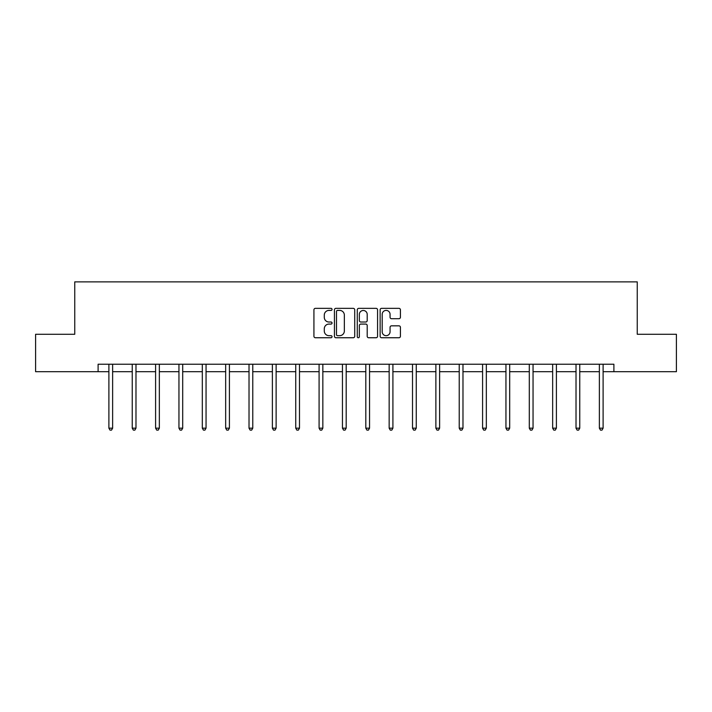 <?xml version="1.0" encoding="UTF-8"?>
<svg xmlns="http://www.w3.org/2000/svg" width="712" height="712" viewBox="0 0 712 712"><rect width="100%" height="100%" fill="white"/><g stroke="black" fill="none" stroke-linecap="round" stroke-linejoin="round"><path stroke-width="1.07" d="M332.041 309.382A1.032 1.032 0 0 0 331.018 308.349L315.398 308.349A1.468 1.468 0 0 0 313.93 309.818L313.93 336.269A1.468 1.468 0 0 0 315.398 337.746L331.018 337.746A1.032 1.032 0 0 0 332.041 336.714A1.032 1.032 0 0 0 331.018 335.681L328.997 335.681A4.699 4.699 0 0 1 324.289 330.982L324.289 328.775A4.699 4.699 0 0 1 328.997 324.076L331.018 324.076A1.032 1.032 0 0 0 332.041 323.043A1.032 1.032 0 0 0 331.018 322.02L328.997 322.02A4.699 4.699 0 0 1 324.289 317.312L324.289 315.113A4.699 4.699 0 0 1 328.997 310.405L331.018 310.405A1.032 1.032 0 0 0 332.041 309.382M398.951 318.709A1.468 1.468 0 0 0 400.42 317.24L400.42 309.818A1.468 1.468 0 0 0 398.951 308.349L381.605 308.349A1.468 1.468 0 0 0 380.137 309.818L380.137 336.269A1.468 1.468 0 0 0 381.605 337.746L398.951 337.746A1.468 1.468 0 0 0 400.42 336.269L400.42 327.306A1.468 1.468 0 0 0 398.951 325.838L391.529 325.838A1.468 1.468 0 0 0 390.06 327.306L390.06 331.756A3.934 3.934 0 0 1 386.127 335.681A3.934 3.934 0 0 1 382.193 331.756L382.193 314.339A3.934 3.934 0 0 1 386.127 310.405A3.934 3.934 0 0 1 390.06 314.339L390.06 317.24A1.468 1.468 0 0 0 391.529 318.709L398.951 318.709M98.105 371.708L35.6 371.708L35.6 334.275L74.751 334.275L74.751 281.872L637.249 281.872L637.249 334.275L676.4 334.275L676.4 371.708L613.895 371.708L613.895 364.224L98.105 364.224L98.105 371.708L108.891 371.708M354.718 309.818A1.468 1.468 0 0 0 353.241 308.349L335.904 308.349A1.468 1.468 0 0 0 334.435 309.818L334.435 336.269A1.468 1.468 0 0 0 335.904 337.746L353.241 337.746A1.468 1.468 0 0 0 354.718 336.269L354.718 309.818M358.759 308.349L376.096 308.349A1.468 1.468 0 0 1 377.565 309.818L377.565 336.269A1.468 1.468 0 0 1 376.096 337.746L368.674 337.746A1.468 1.468 0 0 1 367.205 336.269L367.205 325.544A1.468 1.468 0 0 0 365.737 324.076L360.815 324.076A1.468 1.468 0 0 0 359.346 325.544L359.346 336.714A1.032 1.032 0 0 1 358.314 337.746A1.032 1.032 0 0 1 357.282 336.714L357.282 309.818A1.468 1.468 0 0 1 358.759 308.349M112.629 371.708L132.245 371.708M135.983 371.708L155.599 371.708M159.346 371.708L178.952 371.708M182.699 371.708L202.315 371.708M206.053 371.708L225.668 371.708M229.415 371.708L249.022 371.708M252.769 371.708L272.385 371.708M276.123 371.708L295.738 371.708M299.485 371.708L319.092 371.708M322.839 371.708L342.454 371.708M346.192 371.708L365.808 371.708M369.546 371.708L389.161 371.708M392.908 371.708L412.515 371.708M416.262 371.708L435.877 371.708M439.615 371.708L459.231 371.708M462.978 371.708L482.585 371.708M486.332 371.708L505.947 371.708M509.685 371.708L529.301 371.708M533.048 371.708L552.654 371.708M556.401 371.708L576.017 371.708M579.755 371.708L599.37 371.708M603.108 371.708L613.895 371.708M337.524 310.405A1.032 1.032 0 0 0 336.491 311.438L336.491 334.658A1.032 1.032 0 0 0 337.524 335.681L339.651 335.681A4.699 4.699 0 0 0 344.35 330.982L344.35 315.113A4.699 4.699 0 0 0 339.651 310.405L337.524 310.405M367.205 314.41A3.934 3.934 0 0 0 363.271 310.485A3.934 3.934 0 0 0 359.346 314.41L359.346 320.551A1.468 1.468 0 0 0 360.815 322.02L365.737 322.02A1.468 1.468 0 0 0 367.205 320.551L367.205 314.41M112.825 364.224L112.736 364.437A1.495 1.495 0 0 0 112.629 364.998L112.629 428.179L108.891 428.179L108.891 364.998A1.495 1.495 0 0 0 108.776 364.437L108.687 364.224M112.629 428.179L111.508 430.128L110.013 430.128L108.891 428.179M136.188 364.224L136.099 364.437A1.495 1.495 0 0 0 135.983 364.998L135.983 428.179L132.245 428.179L132.245 364.998A1.495 1.495 0 0 0 132.138 364.437L132.049 364.224M135.983 428.179L134.862 430.128L133.367 430.128L132.245 428.179M159.541 364.224L159.452 364.437A1.495 1.495 0 0 0 159.346 364.998L159.346 428.179L155.599 428.179L155.599 364.998A1.495 1.495 0 0 0 155.492 364.437L155.403 364.224M159.346 428.179L158.224 430.128L156.72 430.128L155.599 428.179M182.895 364.224L182.806 364.437A1.495 1.495 0 0 0 182.699 364.998L182.699 428.179L178.952 428.179L178.952 364.998A1.495 1.495 0 0 0 178.845 364.437L178.756 364.224M182.699 428.179L181.578 430.128L180.083 430.128L178.952 428.179M206.249 364.224L206.16 364.437A1.495 1.495 0 0 0 206.053 364.998L206.053 428.179L202.315 428.179L202.315 364.998A1.495 1.495 0 0 0 202.208 364.437L202.119 364.224M206.053 428.179L204.931 430.128L203.436 430.128L202.315 428.179M229.611 364.224L229.522 364.437A1.495 1.495 0 0 0 229.415 364.998L229.415 428.179L225.668 428.179L225.668 364.998A1.495 1.495 0 0 0 225.562 364.437L225.473 364.224M229.415 428.179L228.285 430.128L226.79 430.128L225.668 428.179M252.965 364.224L252.876 364.437A1.495 1.495 0 0 0 252.769 364.998L252.769 428.179L249.022 428.179L249.022 364.998A1.495 1.495 0 0 0 248.915 364.437L248.826 364.224M252.769 428.179L251.648 430.128L250.152 430.128L249.022 428.179M276.318 364.224L276.229 364.437A1.495 1.495 0 0 0 276.123 364.998L276.123 428.179L272.385 428.179L272.385 364.998A1.495 1.495 0 0 0 272.278 364.437L272.189 364.224M276.123 428.179L275.001 430.128L273.506 430.128L272.385 428.179M299.681 364.224L299.592 364.437A1.495 1.495 0 0 0 299.485 364.998L299.485 428.179L295.738 428.179L295.738 364.998A1.495 1.495 0 0 0 295.631 364.437L295.542 364.224M299.485 428.179L298.355 430.128L296.86 430.128L295.738 428.179M323.034 364.224L322.945 364.437A1.495 1.495 0 0 0 322.839 364.998L322.839 428.179L319.092 428.179L319.092 364.998A1.495 1.495 0 0 0 318.985 364.437L318.896 364.224M322.839 428.179L321.717 430.128L320.213 430.128L319.092 428.179M346.388 364.224L346.299 364.437A1.495 1.495 0 0 0 346.192 364.998L346.192 428.179L342.454 428.179L342.454 364.998A1.495 1.495 0 0 0 342.339 364.437L342.25 364.224M346.192 428.179L345.071 430.128L343.576 430.128L342.454 428.179M369.75 364.224L369.662 364.437A1.495 1.495 0 0 0 369.546 364.998L369.546 428.179L365.808 428.179L365.808 364.998A1.495 1.495 0 0 0 365.701 364.437L365.612 364.224M369.546 428.179L368.424 430.128L366.929 430.128L365.808 428.179M393.104 364.224L393.015 364.437A1.495 1.495 0 0 0 392.908 364.998L392.908 428.179L389.161 428.179L389.161 364.998A1.495 1.495 0 0 0 389.055 364.437L388.966 364.224M392.908 428.179L391.787 430.128L390.283 430.128L389.161 428.179M416.458 364.224L416.369 364.437A1.495 1.495 0 0 0 416.262 364.998L416.262 428.179L412.515 428.179L412.515 364.998A1.495 1.495 0 0 0 412.408 364.437L412.319 364.224M416.262 428.179L415.14 430.128L413.645 430.128L412.515 428.179M439.811 364.224L439.722 364.437A1.495 1.495 0 0 0 439.615 364.998L439.615 428.179L435.877 428.179L435.877 364.998A1.495 1.495 0 0 0 435.771 364.437L435.682 364.224M439.615 428.179L438.494 430.128L436.999 430.128L435.877 428.179M463.174 364.224L463.085 364.437A1.495 1.495 0 0 0 462.978 364.998L462.978 428.179L459.231 428.179L459.231 364.998A1.495 1.495 0 0 0 459.124 364.437L459.035 364.224M462.978 428.179L461.848 430.128L460.353 430.128L459.231 428.179M486.527 364.224L486.438 364.437A1.495 1.495 0 0 0 486.332 364.998L486.332 428.179L482.585 428.179L482.585 364.998A1.495 1.495 0 0 0 482.478 364.437L482.389 364.224M486.332 428.179L485.21 430.128L483.715 430.128L482.585 428.179M509.881 364.224L509.792 364.437A1.495 1.495 0 0 0 509.685 364.998L509.685 428.179L505.947 428.179L505.947 364.998A1.495 1.495 0 0 0 505.84 364.437L505.751 364.224M509.685 428.179L508.564 430.128L507.069 430.128L505.947 428.179M533.244 364.224L533.154 364.437A1.495 1.495 0 0 0 533.048 364.998L533.048 428.179L529.301 428.179L529.301 364.998A1.495 1.495 0 0 0 529.194 364.437L529.105 364.224M533.048 428.179L531.917 430.128L530.422 430.128L529.301 428.179M556.597 364.224L556.508 364.437A1.495 1.495 0 0 0 556.401 364.998L556.401 428.179L552.654 428.179L552.654 364.998A1.495 1.495 0 0 0 552.548 364.437L552.459 364.224M556.401 428.179L555.28 430.128L553.776 430.128L552.654 428.179M579.951 364.224L579.862 364.437A1.495 1.495 0 0 0 579.755 364.998L579.755 428.179L576.017 428.179L576.017 364.998A1.495 1.495 0 0 0 575.901 364.437L575.812 364.224M579.755 428.179L578.634 430.128L577.138 430.128L576.017 428.179M603.313 364.224L603.224 364.437A1.495 1.495 0 0 0 603.108 364.998L603.108 428.179L599.37 428.179L599.37 364.998A1.495 1.495 0 0 0 599.264 364.437L599.175 364.224M603.108 428.179L601.987 430.128L600.492 430.128L599.37 428.179"/></g></svg>
